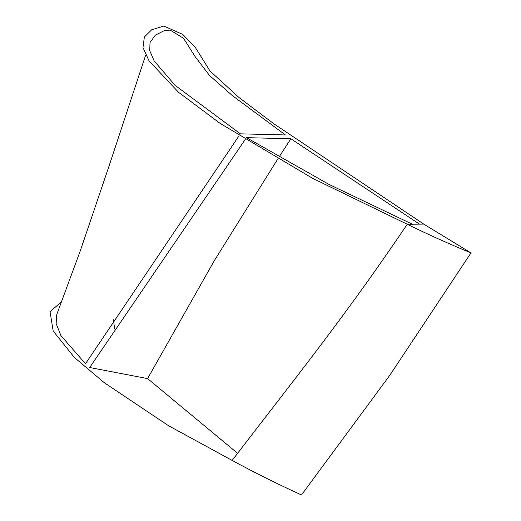 <?xml version="1.0" encoding="UTF-8"?>
<svg xmlns="http://www.w3.org/2000/svg" width="521" height="521" viewBox="0 0 521 521"><rect width="100%" height="100%" fill="white"/><g stroke="black" fill="none" stroke-linecap="round" stroke-linejoin="round"><path stroke-width="0.78" d="M147.606 378.604L89.69 367.513L245.202 139.524M291.031 138.755L246.257 137.648M237.615 453.322L147.586 378.598L214.261 260.76L277.758 159.035M278.956 157.179L290.881 138.755L419.516 224.147L407.259 224.258C427.494 234.203 448.737 243.75 470.984 252.913L423.749 224.108L273.877 123.79L239.126 97.622L209.989 70.999L195.056 47.007L182.754 34.425L163.841 26.05L151.696 29.762L144.369 37.011L142.975 47.548L149.078 60.905L178.488 92.237L220.038 123.347L312.646 178.345L407.259 224.258C344.518 317.146 297.836 374.677 232.151 460.427C254.502 472.554 277.615 484.061 301.49 494.95L389.76 375.354L470.984 252.913M61.66 301.698L50.016 311.623L53.194 331.043L74.347 357.439L104.337 382.74L168.433 425.657L232.151 460.427M114.64 328.784L113.422 319.757M145.678 55.07L109.423 164.942L80.423 250.464L56.75 314.547L56.118 323.489L60.885 335.537L85.47 363.782L239.106 135.714M285.378 134.952L240.389 133.832L175.082 85.333L154.17 60.97L149.709 50.596L150.035 42.435L155.408 35.109L164.669 30.439L170.25 30.146L183.542 38.307L194.952 56.372L209.501 75.454L232.444 95.662L285.378 134.952M246.485 137.655L328.79 184.304L412.319 224.212M423.749 224.108L419.516 224.147"/></g></svg>
